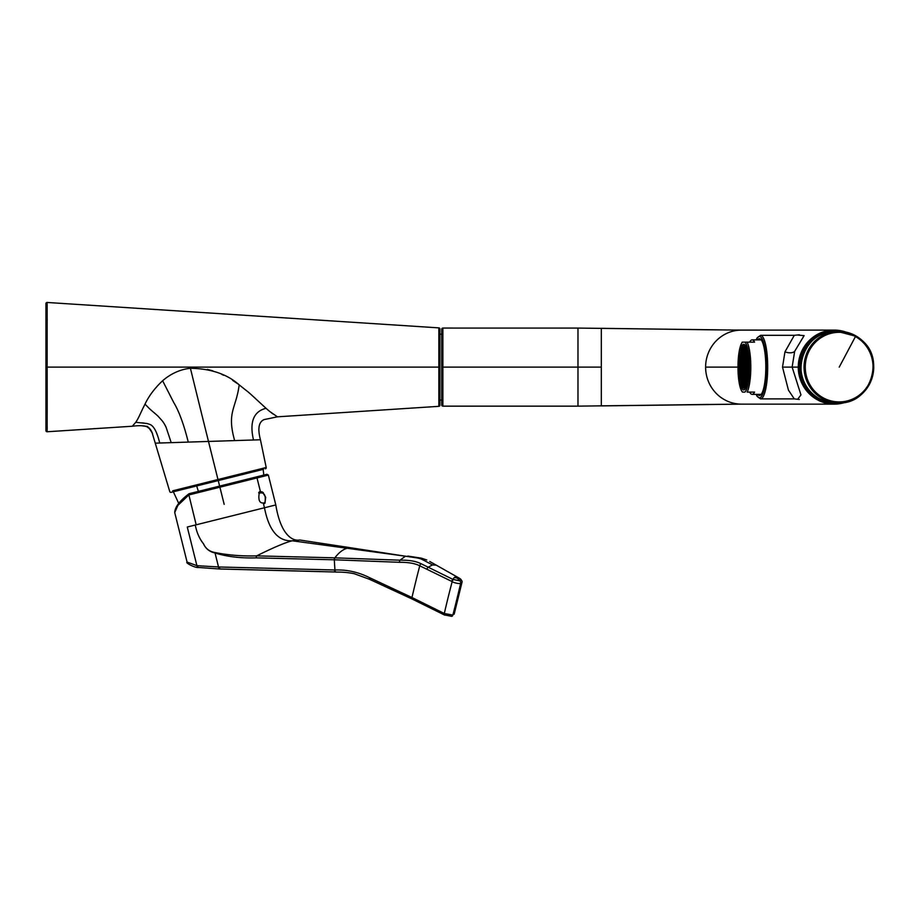 <?xml version="1.0" encoding="UTF-8"?>
<svg xmlns="http://www.w3.org/2000/svg" width="919" height="919" viewBox="0 0 919 919"><rect width="100%" height="100%" fill="white"/><g stroke="black" fill="none" stroke-linecap="round" stroke-linejoin="round"><path stroke-width="1.38" d="M757.647 394.366A28.386 6.387 -90 0 0 759.427 395.492A28.386 6.387 -90 0 0 765.033 353.505A28.386 6.387 -90 0 0 759.427 338.732A28.386 6.387 -90 0 0 757.647 339.869M756.142 394.366L757.061 396.261L760.541 398.903L794.292 398.903L788.433 390.104L782.517 367.118L784.952 351.874L794.292 335.32L760.541 335.32L757.095 337.905L756.142 339.869M797.749 399.145L800.954 394.906L792.144 367.118L794.659 351.38L804.114 335.619L797.749 335.079M782.517 367.118L798.255 367.118A37.013 36.059 -90 0 1 834.314 330.105A37.013 36.059 -90 0 1 834.601 330.105A37.013 36.059 -90 0 1 846.031 332.104L834.601 330.105M846.02 402.12A37.013 36.059 -90 0 1 834.636 404.119A37.013 36.059 -90 0 1 834.314 404.13A37.013 36.059 -90 0 1 798.255 367.118L799.622 367.118A35.875 34.956 -90 0 1 834.567 331.231A35.875 34.956 -90 0 1 837.347 331.345M441.74 367.118L442.878 367.118L442.878 406.164L577.982 406.141L442.878 406.164A1.137 1.137 -101.2 0 1 441.74 405.038L441.74 329.186A1.137 1.137 -50.8 0 1 442.878 328.06L577.982 328.083L577.982 367.118L442.878 367.118L442.878 328.06L577.982 328.083L737.842 330.093L834.314 330.105L834.567 331.231M601.313 328.324L707.929 329.772L601.313 328.324L601.313 405.899L741.518 404.13A37.013 35.921 -90 0 1 741.484 404.13A37.013 35.921 -90 0 1 705.608 367.118A37.013 35.921 -90 0 1 741.484 330.105A37.013 35.921 -90 0 1 741.518 330.105L703.747 329.714M438.88 331.633L438.857 327.876A1.137 1.137 -165.2 0 1 439.925 329.002L439.925 334.183L441.74 334.183L441.74 367.106M839.07 331.862L855.555 336.182C886.582 351.253 873.36 404.394 839.07 402.361L839.07 402.361A35.255 34.348 -90 0 1 822.608 398.053A35.255 34.348 -90 0 1 805.791 358.387A35.255 34.348 -90 0 1 839.07 331.862A35.255 34.348 -90 0 1 855.543 336.17A35.255 34.348 -90 0 1 872.349 375.837A35.255 34.348 -90 0 1 839.07 402.361A35.255 34.348 -90 0 1 839.036 402.361A35.255 34.348 -90 0 1 822.562 398.053A35.255 34.348 -90 0 1 805.745 358.387A35.255 34.348 -90 0 1 839.036 331.862A35.255 34.348 -90 0 1 839.231 331.862M839.173 332.31A34.807 33.911 -90 0 1 855.44 336.572A34.807 33.911 -90 0 1 868.937 383.797A34.807 33.911 -90 0 1 822.919 397.663A34.807 33.911 -90 0 1 806.319 358.502A34.807 33.911 -90 0 1 839.173 332.31M839.231 367.118A2270.746 448.277 -60.7 0 0 855.44 336.572M47.179 412.976L47.156 367.118L47.156 431.758L132.336 426.232C139.677 425.302 144.903 425.612 148.016 427.174A7.662 7.662 -99.8 0 1 149.383 428.265A10.098 10.098 -99.1 0 1 150.613 429.782A17.438 17.438 -96.8 0 1 152.003 432.321L169.762 491.55A1.137 1.137 119.5 0 0 171.118 492.331L263.523 469.287M260.445 439.764L208.487 441.442L217.975 479.523L266.2 467.495L260.445 439.764C257.504 428.633 258.721 421.901 264.109 419.592L277.446 416.824L269.979 411.666A37.725 4.434 -132.2 0 1 268.463 410.425A36.84 4.227 -132.4 0 1 266.016 408.289L251.151 394.596A82.078 31.706 -144.8 0 0 248.279 392.091L239.181 384.866C227.2 374.171 210.933 368.645 190.405 368.266C180.227 369.404 170.968 373.562 162.617 380.753C154.806 388.094 148.924 395.894 144.995 404.13L142.204 409.782A29.121 1.585 116.6 0 0 140.986 412.401A25.364 1.275 113.1 0 1 139.412 415.744A24.526 2.7 110.2 0 1 138.436 417.731A25.858 3.469 108.7 0 1 137.471 419.512A28.604 3.538 109.6 0 1 136.678 420.856A33.796 3.159 112.8 0 1 135.702 422.326L132.336 426.232M277.446 416.824L438.857 406.336M439.925 329.002L439.925 367.118L47.156 367.118L47.156 302.466L438.857 327.876L438.857 406.347A1.137 1.137 -87.2 0 0 439.925 405.222L439.925 400.041L441.74 400.041M438.857 406.255L438.891 400.041M271.151 412.574A38.989 3.642 -134.1 0 0 271.484 412.838A40.758 2.768 -136.6 0 0 273.035 413.975M253.954 397.111A60.344 8.03 -140.1 0 1 255.218 398.26M207.395 369.381L212.829 370.862M221.789 374.378L223.731 375.32M232.668 380.386L237.47 383.625M141.032 412.298L142.158 409.863M139.757 415.032A25.41 1.344 112.9 0 0 140.193 414.09M136.839 420.58A27.949 3.665 108.9 0 0 137.413 419.627M47.179 429.632L47.191 427.232M190.405 368.266L198.504 401.201A705.218 87.787 -104.3 0 0 202.387 416.916L208.487 441.442L155.621 443.153M439.925 367.118L439.925 405.222M46.731 367.118L45.95 367.118L45.95 303.592L47.156 302.466A1.137 1.137 47.4 0 0 45.95 303.592L45.95 430.632A1.137 1.137 143.2 0 0 47.156 431.758L45.95 430.632L47.156 431.758M47.191 320.662L47.191 318.985M439.925 351.563L439.925 399.489M439.925 334.183L439.925 330.208M266.2 467.495L266.2 467.507A1.137 1.137 -154.1 0 1 265.373 468.828M172.703 490.815L217.975 479.523L218.24 480.58L196.85 485.91M739.485 380.007A22.826 5.135 -90 0 0 743.724 389.932A22.826 5.135 -90 0 0 748.227 356.17A22.826 5.135 -90 0 0 743.724 344.292A22.826 5.135 -90 0 0 739.485 354.217M742.518 392.091L744.93 392.091A25.548 5.744 -90 0 0 748.767 354.86A25.548 5.744 -90 0 0 744.93 342.132L742.518 342.132A25.548 5.744 -90 0 0 741.426 343.695A25.548 5.744 -90 0 0 738.681 379.363A25.548 5.744 -90 0 0 741.426 390.529A25.548 5.744 -90 0 0 742.518 392.091L741.426 390.529M742.518 342.132L745.229 342.132M748.767 354.86L750.053 354.045A27.248 6.134 -90 0 1 747.124 392.091L754.579 392.091A27.248 6.134 -90 0 1 752.133 394.366A27.248 6.134 -90 0 1 749.674 392.091M750.053 354.045A27.248 6.134 -90 0 0 747.124 342.132L754.579 342.132A27.248 6.134 -90 0 0 752.133 339.869A27.248 6.134 -90 0 0 749.674 342.132L745.55 342.132M744.93 342.132L747.124 342.132M744.608 365.337L744.815 363.706L743.942 363.706M744.608 361.925L744.298 360.305L744.482 365.13L743.632 365.406L743.276 368.818M747.79 367.393L746.952 367.118L747.285 365.693L746.285 365.406L746.159 363.706L745.493 365.406L744.16 365.406L743.735 385.187A18.564 4.181 -90 0 0 743.793 385.245M744.608 362.006L745.298 377.043M743.942 363.637L744.367 362.006L743.276 362.006M744.608 358.525L744.298 356.894L744.631 358.318L743.632 358.594L743.276 365.406M743.942 360.305L743.942 356.963M743.942 370.449L744.149 368.818L745.481 368.818L745.964 371.942M745.964 358.881L744.953 358.594L744.953 362.006L745.688 362.006L745.275 360.374M743.942 370.518L744.815 370.518L744.608 368.887M745.275 363.706L745.964 361.718M743.276 365.337L742.966 363.706L742.621 367.118M743.942 367.186L743.276 375.63M744.608 372.218L745.803 371.942M745.275 370.518L746.619 370.231M745.275 367.037L745.481 365.406L745.619 367.118L746.619 366.83M745.275 360.305L745.803 361.718M743.276 361.925L742.966 360.305L742.966 363.706M744.608 355.113L744.298 353.493L744.482 354.906L743.632 355.193L743.276 358.594M743.942 373.849L744.367 372.218L743.276 372.218M743.942 356.894L743.942 353.562M744.953 358.594L745.298 356.606M743.276 368.737L742.989 384.096A18.529 4.17 -90 0 0 743.402 384.785M742.621 367.037L743.034 365.406L742.299 365.406L741.955 368.818L742.483 363.993L741.288 363.706M743.942 373.93L744.815 373.93L744.608 372.298M745.275 373.849L745.688 372.218L745.964 375.343M745.929 368.818L746.469 370.231M745.929 365.406L746.469 366.83M745.275 356.825L745.481 355.193L745.493 358.594L746.171 358.881L745.964 354.906M743.276 358.525L742.966 356.894L742.621 360.305M742.621 363.637L743.034 362.006L741.955 362.006M745.275 373.93L746.619 373.642L745.929 372.218M747.285 362.281L746.285 362.006L745.803 358.881M744.608 355.193L745.137 356.606M742.621 360.225L742.644 363.419L741.955 362.075M743.276 355.193L743.965 353.206M742.621 370.449L742.299 382.43A18.541 4.17 -90 0 0 742.701 383.441M742.621 370.518L743.494 370.518L743.276 368.887M744.608 375.63L745.803 375.343M745.929 372.149L746.148 370.518L746.285 372.218L747.285 371.942M746.619 367.393L745.929 365.486M747.136 358.318L746.285 358.594L746.354 360.305L745.929 358.674M742.839 358.594L742.621 356.963M743.276 355.113L742.966 353.493L742.621 356.894M741.955 365.406L740.978 365.406L740.622 368.818M743.942 377.261L744.482 375.917L744.482 378.754L743.276 379.03M745.964 379.317L746.171 375.343L745.493 375.63L745.298 380.455M746.596 370.518L747.285 369.105L746.285 368.818L746.469 367.393M745.929 358.594L746.619 357.181L745.929 355.193M743.942 353.493L744.482 352.069L743.276 351.782M745.275 353.493L745.803 354.906M742.621 373.849L743.034 372.218L741.955 372.218M742.621 373.93L743.494 373.93L743.276 372.298M741.955 361.925L741.288 367.118L741.725 380.225A18.564 4.181 -90 0 0 742.058 381.557M743.942 377.33L744.815 377.33L744.608 375.699M744.608 379.03L745.137 377.043M745.929 375.549L746.354 373.93L746.619 377.043M746.596 367.037L747.285 365.13M746.596 360.305L747.285 361.718L746.596 360.374M746.492 355.193L746.366 354.573M742.621 356.825L742.299 355.193L741.955 358.594M742.173 360.305L741.955 358.674M742.839 355.193L742.621 353.562M743.402 349.438A18.529 4.17 -90 0 0 742.989 350.139L742.621 353.493M741.288 367.037L741.288 363.775M746.596 370.449L746.596 367.118M747.411 363.706L746.596 363.706M747.136 358.881L746.596 356.963M746.113 353.493L745.78 352.299M745.803 352.069L744.608 351.782M741.288 370.518L742.161 370.518L741.955 368.887M742.621 377.261L743.034 375.63L741.955 375.63M742.621 377.33L743.494 377.33L743.276 375.699M745.929 379.03L746.366 379.65M746.469 377.043L746.492 379.03M745.929 375.63L747.136 375.917M746.596 373.93L747.09 374.986M747.285 372.505L746.596 370.587M741.955 358.525L742.38 356.894L741.288 356.894M742.058 352.666A18.564 4.181 -90 0 0 741.725 353.999L741.288 360.305M742.701 350.782A18.541 4.17 -90 0 0 742.322 351.793L741.955 355.193M741.288 363.637L741.713 362.006L740.622 362.006M742.621 353.413L743.034 351.782L741.978 351.988L741.955 355.113M740.622 365.406L740.622 362.075M741.288 370.449L740.978 375.722A18.575 4.181 -90 0 0 741.151 377.043L741.219 377.617A18.575 4.181 -90 0 0 741.495 379.099M743.942 380.661L744.367 379.03L744.631 382.155M745.275 380.742L745.78 381.936M747.411 370.518L747.136 371.942M747.262 368.737L747.79 366.83M747.193 360.305L747.09 359.237M744.608 351.713L744.815 350.082L744.16 351.782L743.942 350.15M743.942 350.082L744.379 349.427M745.137 350.369L745.137 349.794M743.793 348.979A18.564 4.181 -90 0 0 743.735 349.036L743.816 353.206M741.484 358.502L740.622 365.337M740.622 368.737L740.622 365.486M741.288 373.849L741.713 372.218L740.622 372.218M741.955 375.549L742.38 373.93L741.288 373.93M742.621 380.661L743.034 379.03L741.955 379.03M743.942 380.742L744.815 380.742L744.608 379.11M744.608 382.442L745.137 380.455M746.113 380.742L745.803 379.317M745.412 382.959L745.803 382.155M746.596 377.261L747.136 375.343M741.288 360.225L741.288 356.963M743.276 382.511L743.712 385.187M742.632 383.912L743.034 382.442L741.978 382.235L741.955 379.11M741.38 379.926L741.288 377.399M740.496 368.53L740.53 369.105A18.564 4.17 -90 0 0 740.645 371.942L740.657 372.505M740.657 361.718L740.645 362.293A18.564 4.17 -90 0 0 740.53 365.13L740.519 365.693A18.552 4.17 -90 0 0 740.519 368.53M741.495 355.125A18.575 4.181 -90 0 0 741.242 356.606L741.151 357.181A18.575 4.181 -90 0 0 740.978 358.502M743.276 351.713L743.712 349.036M740.622 372.149L740.622 368.887M742.621 380.742L743.494 380.742L743.276 379.11M747.193 373.93L747.136 372.505M745.137 383.855L745.137 384.429M743.597 385.314A18.219 4.101 90 0 1 743.264 385.176A18.219 4.101 90 0 1 739.715 367.118A18.219 4.101 90 0 1 743.264 349.048A18.219 4.101 90 0 1 743.597 348.91M744.815 384.211L744.379 384.797M743.942 384.142L744.482 382.155M741.288 377.33L742.161 377.33L741.955 375.699M740.657 375.308L740.622 372.298M740.622 361.925L740.657 358.915M741.288 356.825L741.38 354.297M743.276 382.442L744.149 382.442L743.942 380.811M745.114 383.648L744.953 382.442L745.803 382.729M743.391 348.887A18.219 4.101 90 0 1 747.492 367.118A18.219 4.101 90 0 1 743.391 385.337A18.219 4.101 90 0 1 739.29 367.118A18.219 4.101 90 0 1 743.391 348.887M741.288 377.261L741.288 373.999M743.057 347.244A19.873 4.469 90 0 1 747.526 367.118A19.873 4.469 90 0 1 743.057 386.979A19.873 4.469 90 0 1 738.589 367.118A19.873 4.469 90 0 1 743.057 347.244M743.942 388.346C740.565 387.623 738.738 380.592 738.462 367.255L739.519 354.022C741.173 347.428 742.644 344.717 743.942 345.877A21.229 4.779 90 0 1 748.721 367.118A21.229 4.779 90 0 1 743.942 388.346L745.608 388.346M743.942 345.877L745.608 345.877M220.273 568.987L219.641 568.964A2.275 1.034 -88.5 0 1 219.503 568.987A2.275 1.034 -88.5 0 1 218.527 566.977L196.907 565.667L187.074 562.06C184.88 562.796 195.621 568.149 198.378 567.46A2.275 1.827 -80.9 0 1 196.907 565.667L187.269 527.024L195.276 525.025C196.735 532.549 199.457 538.775 203.444 543.715C205.741 548.758 209.601 551.848 215.035 552.974A2.275 0.919 -70.2 0 1 215.149 552.56C209.578 551.63 205.695 548.7 203.513 543.772C199.434 538.706 196.689 532.457 195.276 525.025L196.172 524.806L188.889 494.927L268.359 475.1L275.803 504.945L196.172 524.806M187.074 562.049L174.725 512.561L177.872 505.404L188.751 495.031A1.137 0.689 50.6 0 1 188.809 493.928M335.791 572.009L335.619 572.009A2.275 1.034 -88.4 0 1 335.515 572.02A2.275 1.034 -88.4 0 1 334.539 569.998A126374.367 111532.137 -104 0 0 219.446 567L218.527 566.977L215.035 552.974C227.004 556.707 240.744 558.338 256.252 557.867A2.275 1.034 -88.6 0 1 256.654 555.869C242.122 556.282 228.291 555.179 215.149 552.56M335.412 571.997A94518.082 68241.93 -31 0 0 220.56 568.987A2.275 1.034 -88.5 0 1 220.422 569.01A2.275 1.034 -88.5 0 1 219.446 567M429.759 561.509A2.275 1.321 118.4 0 1 429.816 561.532L436.307 565.174A18311.098 9819.733 3.2 0 0 455.801 576.202A18311.098 9819.733 3.2 0 0 456.031 576.328L459.224 578.131C461.338 579.269 461.614 580.188 460.063 580.923L452.883 579.372A18069.596 2800.779 21.2 0 0 428.185 567.195L420.971 563.692C415.928 561.164 408.944 559.993 399.995 560.188L334.677 557.844A2.275 1.034 -88.6 0 0 334.298 559.786L334.93 570.01C346.831 569.527 358.376 572.089 369.564 577.683L411.965 597.511A818.45 433.596 -62.1 0 1 419.742 565.805C415.032 563.393 408.266 562.221 399.455 562.302L334.298 559.786A111260.826 98195.357 76 0 1 256.252 557.867M263.362 492.71L260.364 491.355A5.284 3.389 82.9 0 0 259.204 492.044A5.284 3.389 82.9 0 0 258.744 492.618M334.677 557.844A95862.958 436.341 1.3 0 0 256.654 555.869C273.862 547.333 285.763 542.313 292.357 540.797C278.216 541.544 268.911 530.539 264.465 507.77L263.523 503.991A5.64 3.607 68.5 0 0 264.638 503.348A5.64 3.607 68.5 0 0 265.005 502.9L264.913 502.727C266.131 495.077 264.235 491.895 259.215 493.181L258.641 492.791M174.725 512.549C174.932 507.127 179.596 500.935 188.74 493.974L189.314 493.641A1.137 0.873 76 0 0 189.05 493.779A1.137 0.678 50.7 0 0 188.889 494.927A1.137 0.724 76 0 1 189.314 493.641L255.907 477.041A1.137 0.873 76 0 1 257.021 477.926L260.364 491.355M445.037 615.121A2.275 1.103 -63.8 0 1 444.624 615.075A2.275 1.103 -63.8 0 1 444.302 613.49A806.227 506.036 -57.7 0 1 452.171 581.612L451.723 581.394A20639.384 16590.42 74.4 0 1 426.944 569.286L419.742 565.805A2.275 1.114 -65 0 1 420.971 563.692M268.359 475.1L266.969 474.284L255.907 477.041M461.981 582.382L460.649 583.347C458.822 584.059 453.078 582.497 452.171 581.612A2.275 1.091 -63.4 0 1 453.343 579.602M444.382 614.857A2.275 1.091 -63.7 0 1 444.061 614.8L451.711 616.362A2.275 1.735 -104.2 0 0 451.711 616.362A2.275 1.735 -104.2 0 0 451.723 616.35A2.275 1.735 -104.2 0 0 452.86 615.087L444.302 613.49L411.965 597.511A2.275 1.091 -63.7 0 0 412.275 599.096L369.725 579.395A2.275 0.885 -66.7 0 1 369.564 577.683M451.723 581.394A2.275 1.103 -64 0 1 452.883 579.372L454.239 577.569L456.594 577.856A15.818 12.119 76 0 1 460.063 580.923A2.275 1.735 -104 0 1 460.649 583.347A1174.275 899.115 76.1 0 1 452.86 615.087L451.734 616.35M456.031 576.328A18311.098 9819.733 3.2 0 0 458.305 577.614M459.224 578.131L459.259 578.154C461.579 579.923 462.487 581.336 461.97 582.405L454.17 614.202M458.811 577.902L456.421 577.029L456.594 577.856A28.73 22.01 76 0 0 455.25 577.098A7.122 4.526 -115.7 0 0 454.239 577.569M756.268 394.366A30.66 6.893 -90 0 0 764.367 388.53A30.66 6.893 -90 0 0 765.481 352.414A30.66 6.893 -90 0 0 756.268 339.869M760.541 398.903A31.786 7.157 -90 0 0 766.814 351.874A31.786 7.157 -90 0 0 760.541 335.32M784.952 351.874A8.995 4.652 -161.5 0 0 794.659 351.38M705.608 367.118L737.98 367.118M601.313 367.118L577.982 367.118L577.982 406.141L737.819 404.13L834.314 404.13L834.567 402.993A35.875 34.956 -90 0 1 799.622 367.118M707.929 329.772L741.518 330.105M837.347 402.878A35.875 34.956 -90 0 1 834.567 402.993M835.819 402.878L835.819 402.878A35.761 34.853 -90 0 1 811.833 393.056A35.761 34.853 -90 0 1 803.459 353.861A35.761 34.853 -90 0 1 835.819 331.345L838.886 331.345A35.761 34.853 -90 0 1 862.872 341.167A35.761 34.853 -90 0 1 871.246 380.374A35.761 34.853 -90 0 1 838.886 402.878L838.886 402.878A35.761 34.853 -90 0 1 814.9 393.056A35.761 34.853 -90 0 1 806.514 353.861A35.761 34.853 -90 0 1 838.886 331.345C848.111 331.472 856.106 334.746 862.884 341.167C885.973 361.316 869.179 404.567 838.886 402.878L835.819 402.878C826.595 402.752 818.588 399.478 811.822 393.045C788.72 372.896 805.526 329.668 835.819 331.345M867.054 347.29A34.991 34.095 -90 0 1 867.042 386.956M159.722 443.027C156.896 431.425 153.381 425.152 149.165 424.199A31.143 21.355 126.4 0 0 146.431 423.441L135.771 422.326M171.21 442.648L166.167 427.473A25.916 14.773 75.7 0 0 165.018 425.152A25.1 14.635 76.2 0 0 163.662 422.855A27.065 16.289 77.2 0 0 162.387 421.017L158.229 416.376A101.791 83.388 127.7 0 0 155.736 414.101A92.991 10.637 -143.9 0 0 152.692 411.517A42.871 12.223 -129.1 0 1 149.315 408.53L144.995 404.13M162.617 380.753L173.691 402.442C178.941 411.069 183.8 424.279 188.269 442.096M234.644 440.603C226.545 411.701 236.183 408.622 239.181 384.866M266.016 408.289C253.541 411.494 249.371 422.062 253.495 439.994M156.712 433.446L157.206 434.813M146.466 423.441L147.729 423.739A25.996 18.3 110.9 0 1 147.81 423.762M141.985 422.843L144.088 423.073M198.389 491.378A46.318 22.205 -104 0 1 196.723 485.944M224.167 504.347L217.7 478.374M744.608 368.818L744.608 365.406M741.288 367.186L741.955 368.818M747.136 362.281L747.136 365.13M745.114 350.576L745.137 353.206M743.425 385.256A18.414 4.147 90 0 1 739.99 367.118A18.414 4.147 90 0 1 743.425 348.967M740.725 373.091A18.575 4.181 -90 0 0 740.817 374.102M740.817 360.122A18.575 4.181 -90 0 0 740.725 361.133M743.747 386.75A19.873 4.469 90 0 1 742.713 385.463M742.713 348.772A19.873 4.469 90 0 1 743.747 347.474M743.057 346.785A20.321 4.572 -90 0 0 738.485 367.118A20.321 4.572 -90 0 0 743.057 387.439A20.321 4.572 -90 0 0 747.629 367.118A20.321 4.572 -90 0 0 743.057 346.785M199.274 567.54A2.275 1.804 -81.3 0 1 198.872 567.54L198.872 567.54A2.275 1.804 -81.3 0 1 197.413 565.736M198.63 567.471A2.275 1.827 -80.9 0 1 198.378 567.46L219.503 568.987L335.894 572.02A2.275 1.034 -88.5 0 1 334.93 570.01M336.009 572.02A2.275 1.034 -88.5 0 1 335.894 572.02C336.825 572.238 343.614 571.629 354.183 573.674L369.725 579.395A2.275 0.885 -66.7 0 0 370.081 579.384M334.493 559.786A2.275 1.034 -88.6 0 1 334.861 557.856C338.87 552.526 342.994 549.332 347.244 548.275L292.357 540.797L299.881 540.027L352.425 548.034L347.244 548.275L405.428 556.202L399.995 560.188A2.275 1.287 -86.5 0 0 399.455 562.302M412.711 599.131A2.275 1.091 -63.7 0 1 412.275 599.096L444.061 614.8A2.275 1.091 -63.7 0 1 443.751 613.214M426.944 569.286A2.275 1.103 -63.9 0 1 428.185 567.195L432.55 564.909C417.019 556.994 423.866 559.028 405.428 556.202L352.425 548.034M429.816 561.532L436.364 565.208A2.275 1.31 119.5 0 0 436.307 565.174L432.55 564.909M456.421 577.029A7.122 4.526 64.3 0 0 455.25 577.098M259.215 493.181C258.009 500.832 259.916 504.014 264.913 502.727M799.335 334.769L794.292 335.32M794.292 398.903L799.335 399.455M708.009 404.44L601.313 405.899M737.819 404.13L741.484 404.13M741.484 330.105L737.865 330.093M741.553 404.13L703.736 404.521M834.636 404.119L846.054 402.108M141.894 425.784L146.385 426.416C147.258 425.623 149.303 428.013 152.543 433.596L150.59 429.747M142.399 425.796L144.03 425.911M144.926 426.037L145.57 426.175M146.362 426.405L149.946 428.897M47.156 302.466L45.95 303.592L47.156 302.466M178.768 503.486L173.346 491.78M263.971 476.203L263.133 469.391M742.23 342.132L741.426 343.695M761.219 339.869L752.133 339.869M761.219 394.366L752.133 394.366M743.942 367.037L743.942 363.775M744.815 363.706L744.608 362.075M744.149 362.006L743.942 360.374M744.815 360.305L744.608 358.674M743.494 363.706L743.276 362.075M743.494 367.118L743.276 365.486M744.608 372.149L744.815 370.518M745.481 365.406L745.275 363.775M745.275 363.637L745.481 362.006M743.942 360.225L744.149 358.594M744.149 372.218L743.942 370.587M745.275 370.449L745.481 368.818M743.494 360.305L743.276 358.674M742.828 365.406L742.621 363.775M745.481 372.218L745.275 370.587M745.275 360.225L745.275 356.963M743.276 372.149L743.494 370.518M745.929 368.737L746.148 367.118M745.929 365.337L746.148 363.706M744.815 356.894L744.608 355.262M742.828 362.006L742.621 360.374M743.494 356.894L743.276 355.262M742.828 368.818L742.621 367.186M744.608 375.549L744.815 373.93M746.148 370.518L745.929 368.887M745.929 361.925L746.148 360.305M743.942 356.825L744.149 355.193M741.955 365.337L742.161 363.706M743.276 375.549L743.494 373.93M744.149 375.63L743.942 373.999M745.275 377.261L745.275 373.999M742.828 372.218L742.621 370.587M746.148 373.93L745.929 372.298M746.814 368.818L746.596 367.186M746.814 365.406L746.596 363.775M745.929 355.113L746.136 353.574M746.596 363.637L746.814 362.006M746.596 356.825L746.676 356.216M744.815 353.493L744.608 351.862M743.494 353.493L743.276 351.862M742.828 375.63L742.621 373.999M743.276 378.961L743.494 377.33M744.608 378.961L744.815 377.33M745.275 380.661L745.275 377.399M746.596 360.225L746.814 358.594M745.275 353.413L745.481 351.782M743.942 353.413L744.149 351.782M741.955 372.149L742.161 370.518M744.149 379.03L743.942 377.399M746.136 380.65L745.929 379.11M746.596 373.849L746.814 372.218M747.469 367.118L747.262 365.486M747.262 365.337L747.434 364.027M747.388 363.028L747.262 362.075M742.161 356.894L741.955 355.262M741.495 362.006L741.288 360.374M742.828 351.782L742.632 350.311M741.495 372.218L741.288 370.587M742.161 373.93L741.955 372.298M742.828 379.03L742.621 377.399M746.676 378.008L746.596 377.399M746.814 375.63L746.596 373.999M747.434 370.196L747.262 368.887M745.481 382.442L745.275 380.811M747.262 372.149L747.388 371.196M744.057 385.095L743.942 384.211M743.942 350.013L744.057 349.128M743.276 382.361L743.494 380.742M744.608 382.361L744.815 380.742M744.815 384.142L744.608 382.511M742.828 382.442L742.621 380.811M741.955 378.961L742.161 377.33M744.137 386.394L741.633 383.705L739.462 372.252M739.324 369.266L739.313 365.004M739.462 361.914L741.644 350.484L744.137 347.83M743.942 384.073L744.149 382.442M275.803 504.945C280.238 532.285 290.886 541.578 299.881 540.027M426.772 559.993L421.281 558.132L407.806 556.064M436.364 565.208L455.801 576.202M264.971 503.21L265.671 497.294L262.443 491.975L259.893 491.527"/></g></svg>
